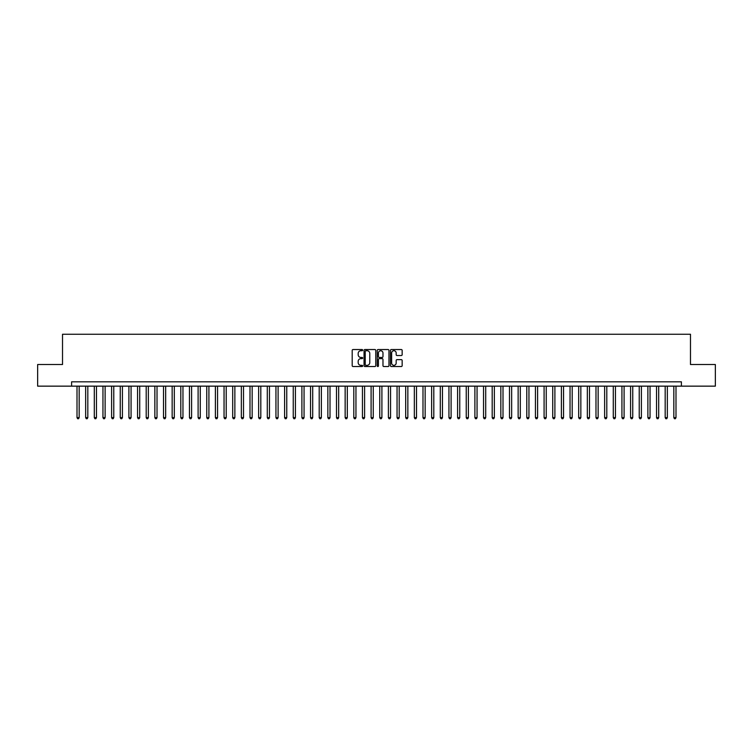 <?xml version="1.0" encoding="UTF-8"?>
<svg xmlns="http://www.w3.org/2000/svg" width="753" height="753" viewBox="0 0 753 753"><rect width="100%" height="100%" fill="white"/><g stroke="black" fill="none" stroke-linecap="round" stroke-linejoin="round"><path stroke-width="1.13" d="M362.664 350.136A0.593 0.593 0 0 0 362.071 349.543L353.044 349.543A0.847 0.847 0 0 0 352.197 350.39L352.197 365.676A0.847 0.847 0 0 0 353.044 366.523L362.071 366.523A0.593 0.593 0 0 0 362.664 365.93A0.593 0.593 0 0 0 362.071 365.337L360.903 365.337A2.72 2.72 0 0 1 358.183 362.617L358.183 361.346A2.72 2.72 0 0 1 360.903 358.626L362.071 358.626A0.593 0.593 0 0 0 362.664 358.033A0.593 0.593 0 0 0 362.071 357.44L360.903 357.44A2.72 2.72 0 0 1 358.183 354.719L358.183 353.449A2.72 2.72 0 0 1 360.903 350.729L362.071 350.729A0.593 0.593 0 0 0 362.664 350.136M401.311 355.529A0.847 0.847 0 0 0 402.158 354.682L402.158 350.39A0.847 0.847 0 0 0 401.311 349.543L391.296 349.543A0.847 0.847 0 0 0 390.449 350.39L390.449 365.676A0.847 0.847 0 0 0 391.296 366.523L401.311 366.523A0.847 0.847 0 0 0 402.158 365.676L402.158 360.499A0.847 0.847 0 0 0 401.311 359.642L397.029 359.642A0.847 0.847 0 0 0 396.172 360.499L396.172 363.059A2.268 2.268 0 0 1 393.904 365.337A2.268 2.268 0 0 1 391.635 363.059L391.635 353.006A2.268 2.268 0 0 1 393.904 350.729A2.268 2.268 0 0 1 396.172 353.006L396.172 354.682A0.847 0.847 0 0 0 397.029 355.529L401.311 355.529M71.601 386.148L37.65 386.148L37.65 364.518L62.518 364.518L62.518 334.247L690.482 334.247L690.482 364.518L715.35 364.518L715.35 386.148L681.399 386.148L681.399 381.818L71.601 381.818L71.601 386.148L681.399 386.148M375.756 350.39A0.847 0.847 0 0 0 374.909 349.543L364.885 349.543A0.847 0.847 0 0 0 364.038 350.39L364.038 365.676A0.847 0.847 0 0 0 364.885 366.523L374.909 366.523A0.847 0.847 0 0 0 375.756 365.676L375.756 350.39M378.091 349.543L388.115 349.543A0.847 0.847 0 0 1 388.962 350.39L388.962 365.676A0.847 0.847 0 0 1 388.115 366.523L383.823 366.523A0.847 0.847 0 0 1 382.976 365.676L382.976 359.473A0.847 0.847 0 0 0 382.129 358.626L379.277 358.626A0.847 0.847 0 0 0 378.43 359.473L378.43 365.93A0.593 0.593 0 0 1 377.837 366.523A0.593 0.593 0 0 1 377.244 365.93L377.244 350.39A0.847 0.847 0 0 1 378.091 349.543M365.826 350.729A0.593 0.593 0 0 0 365.233 351.322L365.233 364.744A0.593 0.593 0 0 0 365.826 365.337L367.059 365.337A2.72 2.72 0 0 0 369.77 362.617L369.77 353.449A2.72 2.72 0 0 0 367.059 350.729L365.826 350.729M382.976 353.044A2.268 2.268 0 0 0 380.698 350.776A2.268 2.268 0 0 0 378.43 353.044L378.43 356.593A0.847 0.847 0 0 0 379.277 357.44L382.129 357.44A0.847 0.847 0 0 0 382.976 356.593L382.976 353.044M77.004 386.148L77.004 417.633L79.169 417.633L79.169 386.148M79.169 417.633L78.519 418.753L77.653 418.753L77.004 417.633M85.654 386.148L85.654 417.633L87.819 417.633L87.819 386.148M87.819 417.633L87.169 418.753L86.303 418.753L85.654 417.633M94.304 386.148L94.304 417.633L96.469 417.633L96.469 386.148M96.469 417.633L95.819 418.753L94.953 418.753L94.304 417.633M102.954 386.148L102.954 417.633L105.119 417.633L105.119 386.148M105.119 417.633L104.469 418.753L103.603 418.753L102.954 417.633M111.604 386.148L111.604 417.633L113.769 417.633L113.769 386.148M113.769 417.633L113.119 418.753L112.253 418.753L111.604 417.633M120.254 386.148L120.254 417.633L122.419 417.633L122.419 386.148M122.419 417.633L121.77 418.753L120.904 418.753L120.254 417.633M128.904 386.148L128.904 417.633L131.069 417.633L131.069 386.148M131.069 417.633L130.42 418.753L129.554 418.753L128.904 417.633M137.554 386.148L137.554 417.633L139.719 417.633L139.719 386.148M139.719 417.633L139.07 418.753L138.204 418.753L137.554 417.633M146.204 386.148L146.204 417.633L148.369 417.633L148.369 386.148M148.369 417.633L147.72 418.753L146.854 418.753L146.204 417.633M154.854 386.148L154.854 417.633L157.019 417.633L157.019 386.148M157.019 417.633L156.37 418.753L155.504 418.753L154.854 417.633M163.505 386.148L163.505 417.633L165.669 417.633L165.669 386.148M165.669 417.633L165.02 418.753L164.154 418.753L163.505 417.633M172.155 386.148L172.155 417.633L174.31 417.633L174.31 386.148M174.31 417.633L173.67 418.753L172.804 418.753L172.155 417.633M180.805 386.148L180.805 417.633L182.96 417.633L182.96 386.148M182.96 417.633L182.311 418.753L181.454 418.753L180.805 417.633M189.455 386.148L189.455 417.633L191.61 417.633L191.61 386.148M191.61 417.633L190.961 418.753L190.104 418.753L189.455 417.633M198.105 386.148L198.105 417.633L200.26 417.633L200.26 386.148M200.26 417.633L199.611 418.753L198.754 418.753L198.105 417.633M206.755 386.148L206.755 417.633L208.91 417.633L208.91 386.148M208.91 417.633L208.261 418.753L207.395 418.753L206.755 417.633M215.396 386.148L215.396 417.633L217.561 417.633L217.561 386.148M217.561 417.633L216.911 418.753L216.045 418.753L215.396 417.633M224.046 386.148L224.046 417.633L226.211 417.633L226.211 386.148M226.211 417.633L225.561 418.753L224.695 418.753L224.046 417.633M232.696 386.148L232.696 417.633L234.861 417.633L234.861 386.148M234.861 417.633L234.211 418.753L233.345 418.753L232.696 417.633M241.346 386.148L241.346 417.633L243.511 417.633L243.511 386.148M243.511 417.633L242.861 418.753L241.995 418.753L241.346 417.633M249.996 386.148L249.996 417.633L252.161 417.633L252.161 386.148M252.161 417.633L251.511 418.753L250.645 418.753L249.996 417.633M258.646 386.148L258.646 417.633L260.811 417.633L260.811 386.148M260.811 417.633L260.161 418.753L259.296 418.753L258.646 417.633M267.296 386.148L267.296 417.633L269.461 417.633L269.461 386.148M269.461 417.633L268.812 418.753L267.946 418.753L267.296 417.633M275.946 386.148L275.946 417.633L278.111 417.633L278.111 386.148M278.111 417.633L277.462 418.753L276.596 418.753L275.946 417.633M284.596 386.148L284.596 417.633L286.761 417.633L286.761 386.148M286.761 417.633L286.112 418.753L285.246 418.753L284.596 417.633M293.246 386.148L293.246 417.633L295.411 417.633L295.411 386.148M295.411 417.633L294.762 418.753L293.896 418.753L293.246 417.633M301.897 386.148L301.897 417.633L304.061 417.633L304.061 386.148M304.061 417.633L303.412 418.753L302.546 418.753L301.897 417.633M310.547 386.148L310.547 417.633L312.711 417.633L312.711 386.148M312.711 417.633L312.062 418.753L311.196 418.753L310.547 417.633M319.197 386.148L319.197 417.633L321.362 417.633L321.362 386.148M321.362 417.633L320.712 418.753L319.846 418.753L319.197 417.633M327.847 386.148L327.847 417.633L330.012 417.633L330.012 386.148M330.012 417.633L329.362 418.753L328.496 418.753L327.847 417.633M336.497 386.148L336.497 417.633L338.662 417.633L338.662 386.148M338.662 417.633L338.012 418.753L337.146 418.753L336.497 417.633M345.147 386.148L345.147 417.633L347.312 417.633L347.312 386.148M347.312 417.633L346.662 418.753L345.796 418.753L345.147 417.633M353.797 386.148L353.797 417.633L355.953 417.633L355.953 386.148M355.953 417.633L355.312 418.753L354.447 418.753L353.797 417.633M362.447 386.148L362.447 417.633L364.603 417.633L364.603 386.148M364.603 417.633L363.963 418.753L363.097 418.753L362.447 417.633M371.097 386.148L371.097 417.633L373.253 417.633L373.253 386.148M373.253 417.633L372.603 418.753L371.747 418.753L371.097 417.633M379.747 386.148L379.747 417.633L381.903 417.633L381.903 386.148M381.903 417.633L381.253 418.753L380.397 418.753L379.747 417.633M388.397 386.148L388.397 417.633L390.553 417.633L390.553 386.148M390.553 417.633L389.903 418.753L389.037 418.753L388.397 417.633M397.047 386.148L397.047 417.633L399.203 417.633L399.203 386.148M399.203 417.633L398.553 418.753L397.688 418.753L397.047 417.633M405.688 386.148L405.688 417.633L407.853 417.633L407.853 386.148M407.853 417.633L407.204 418.753L406.338 418.753L405.688 417.633M414.338 386.148L414.338 417.633L416.503 417.633L416.503 386.148M416.503 417.633L415.854 418.753L414.988 418.753L414.338 417.633M422.988 386.148L422.988 417.633L425.153 417.633L425.153 386.148M425.153 417.633L424.504 418.753L423.638 418.753L422.988 417.633M431.638 386.148L431.638 417.633L433.803 417.633L433.803 386.148M433.803 417.633L433.154 418.753L432.288 418.753L431.638 417.633M440.289 386.148L440.289 417.633L442.453 417.633L442.453 386.148M442.453 417.633L441.804 418.753L440.938 418.753L440.289 417.633M448.939 386.148L448.939 417.633L451.103 417.633L451.103 386.148M451.103 417.633L450.454 418.753L449.588 418.753L448.939 417.633M457.589 386.148L457.589 417.633L459.754 417.633L459.754 386.148M459.754 417.633L459.104 418.753L458.238 418.753L457.589 417.633M466.239 386.148L466.239 417.633L468.404 417.633L468.404 386.148M468.404 417.633L467.754 418.753L466.888 418.753L466.239 417.633M474.889 386.148L474.889 417.633L477.054 417.633L477.054 386.148M477.054 417.633L476.404 418.753L475.538 418.753L474.889 417.633M483.539 386.148L483.539 417.633L485.704 417.633L485.704 386.148M485.704 417.633L485.054 418.753L484.188 418.753L483.539 417.633M492.189 386.148L492.189 417.633L494.354 417.633L494.354 386.148M494.354 417.633L493.704 418.753L492.839 418.753L492.189 417.633M500.839 386.148L500.839 417.633L503.004 417.633L503.004 386.148M503.004 417.633L502.355 418.753L501.489 418.753L500.839 417.633M509.489 386.148L509.489 417.633L511.654 417.633L511.654 386.148M511.654 417.633L511.005 418.753L510.139 418.753L509.489 417.633M518.139 386.148L518.139 417.633L520.304 417.633L520.304 386.148M520.304 417.633L519.655 418.753L518.789 418.753L518.139 417.633M526.789 386.148L526.789 417.633L528.954 417.633L528.954 386.148M528.954 417.633L528.305 418.753L527.439 418.753L526.789 417.633M535.439 386.148L535.439 417.633L537.604 417.633L537.604 386.148M537.604 417.633L536.955 418.753L536.089 418.753L535.439 417.633M544.09 386.148L544.09 417.633L546.245 417.633L546.245 386.148M546.245 417.633L545.605 418.753L544.739 418.753L544.09 417.633M552.74 386.148L552.74 417.633L554.895 417.633L554.895 386.148M554.895 417.633L554.246 418.753L553.389 418.753L552.74 417.633M561.39 386.148L561.39 417.633L563.545 417.633L563.545 386.148M563.545 417.633L562.896 418.753L562.039 418.753L561.39 417.633M570.04 386.148L570.04 417.633L572.195 417.633L572.195 386.148M572.195 417.633L571.546 418.753L570.689 418.753L570.04 417.633M578.69 386.148L578.69 417.633L580.845 417.633L580.845 386.148M580.845 417.633L580.196 418.753L579.33 418.753L578.69 417.633M587.331 386.148L587.331 417.633L589.495 417.633L589.495 386.148M589.495 417.633L588.846 418.753L587.98 418.753L587.331 417.633M595.981 386.148L595.981 417.633L598.146 417.633L598.146 386.148M598.146 417.633L597.496 418.753L596.63 418.753L595.981 417.633M604.631 386.148L604.631 417.633L606.796 417.633L606.796 386.148M606.796 417.633L606.146 418.753L605.28 418.753L604.631 417.633M613.281 386.148L613.281 417.633L615.446 417.633L615.446 386.148M615.446 417.633L614.796 418.753L613.93 418.753L613.281 417.633M621.931 386.148L621.931 417.633L624.096 417.633L624.096 386.148M624.096 417.633L623.446 418.753L622.58 418.753L621.931 417.633M630.581 386.148L630.581 417.633L632.746 417.633L632.746 386.148M632.746 417.633L632.096 418.753L631.23 418.753L630.581 417.633M639.231 386.148L639.231 417.633L641.396 417.633L641.396 386.148M641.396 417.633L640.747 418.753L639.881 418.753L639.231 417.633M647.881 386.148L647.881 417.633L650.046 417.633L650.046 386.148M650.046 417.633L649.397 418.753L648.531 418.753L647.881 417.633M656.531 386.148L656.531 417.633L658.696 417.633L658.696 386.148M658.696 417.633L658.047 418.753L657.181 418.753L656.531 417.633M665.181 386.148L665.181 417.633L667.346 417.633L667.346 386.148M667.346 417.633L666.697 418.753L665.831 418.753L665.181 417.633M673.831 386.148L673.831 417.633L675.996 417.633L675.996 386.148M675.996 417.633L675.347 418.753L674.481 418.753L673.831 417.633"/></g></svg>
